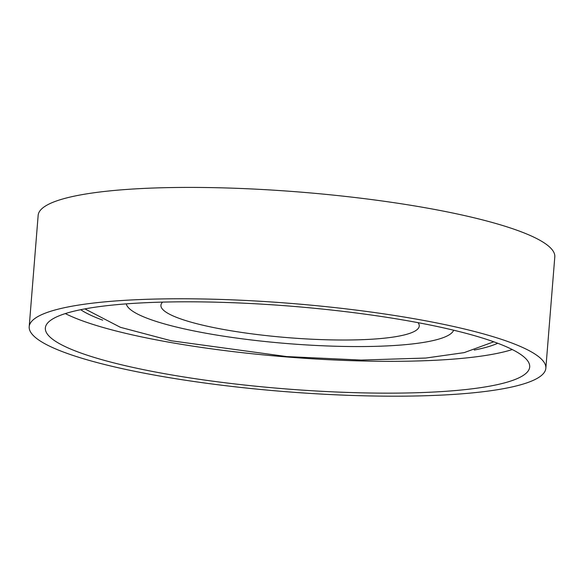 <?xml version="1.0" encoding="UTF-8"?>
<svg xmlns="http://www.w3.org/2000/svg" width="584" height="584" viewBox="0 0 584 584"><rect width="100%" height="100%" fill="white"/><g stroke="black" fill="none" stroke-linecap="round" stroke-linejoin="round"><path stroke-width="0.88" d="M162.615 302.111A129.575 22.097 -175.4 0 0 160.921 305.271A129.575 22.097 -175.4 0 0 288.306 337.691A129.575 22.097 -175.4 0 0 419.239 326.054A129.575 22.097 -175.4 0 0 418.071 322.667M126.297 303.87A164.403 28.039 -175.4 0 0 287.832 343.611A164.403 28.039 -175.4 0 0 453.644 330.208M501.707 339.421A259.157 44.201 -175.4 0 0 213.693 299.227A259.157 44.201 -175.4 0 0 29.2 326.697A259.157 44.201 -175.4 0 0 283.977 391.536A259.157 44.201 -175.4 0 0 545.843 368.263A259.157 44.201 -175.4 0 0 501.707 339.421M488.326 339.924A242.959 41.435 -175.4 0 0 218.306 302.242A242.959 41.435 -175.4 0 0 45.348 327.996A242.959 41.435 -175.4 0 0 284.196 388.783A242.959 41.435 -175.4 0 0 529.695 366.964A242.959 41.435 -175.4 0 0 488.326 339.924M545.843 368.263L554.8 256.902A259.157 44.201 -175.4 0 0 510.671 228.059A259.157 44.201 -175.4 0 0 222.657 187.866A259.157 44.201 -175.4 0 0 38.157 215.335L29.2 326.697M80.68 309.702A218.664 37.296 -175.4 0 0 102.718 320.149M474.237 350.057A218.664 37.296 -175.4 0 0 497.736 343.253M65.313 313.586A242.959 41.435 -175.4 0 0 286.759 356.963A242.959 41.435 -175.4 0 0 512.292 349.553M84.87 308.885L120.399 327.31L171.28 340.786L286.729 356.576L361.16 360.065L425.838 358.043L464.149 352.634L493.757 341.793"/></g></svg>
